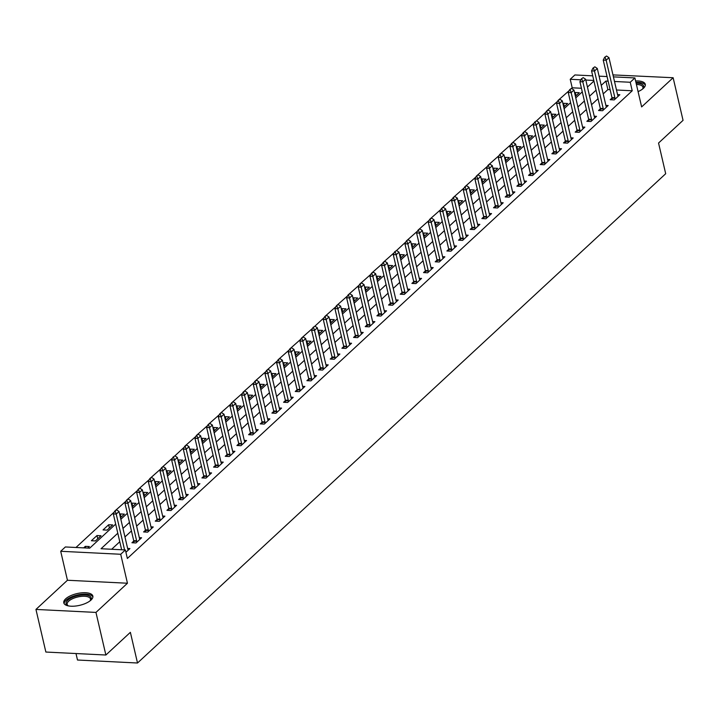 <?xml version="1.0" encoding="UTF-8"?>
<svg xmlns="http://www.w3.org/2000/svg" width="719" height="719" viewBox="0 0 719 719"><rect width="100%" height="100%" fill="white"/><g stroke="black" fill="none" stroke-linecap="round" stroke-linejoin="round"><path stroke-width="1.08" d="M638.077 91.619A14.919 6.022 -13.1 0 0 643.415 88.329A14.919 6.022 -13.1 0 0 645.294 84.321A14.919 6.022 -13.1 0 0 635.596 80.959M65.672 598.837A14.919 6.022 -13.1 0 0 63.784 602.846A14.919 6.022 -13.1 0 0 75.216 606.081A14.919 6.022 -13.1 0 0 90.971 600.095A14.919 6.022 -13.1 0 0 92.85 596.087A14.919 6.022 -13.1 0 0 81.418 592.851A14.919 6.022 -13.1 0 0 65.672 598.837M581.428 88.257L572.207 87.799L570.221 79.279L574.885 74.956L592.717 75.846M75.989 653.535L77.499 660.024L137.509 663.008L665.695 173.719L658.55 143.036L683.05 120.343L673.137 77.733L612.965 74.902M137.509 663.008L130.373 632.334L105.873 655.018L45.863 652.043L35.95 609.433L95.96 612.417L127.452 583.235L120.711 554.268L60.702 551.284L65.366 546.961L89.695 548.166L115.678 524.106M127.452 583.235L67.442 580.251L35.95 609.433M67.442 580.251L60.702 551.284M572.207 87.799L569.637 89.704L571.524 88.437L573.96 90.064L582.687 127.56A1.914 1.007 92.8 0 0 582.848 128.036L583.172 128.701M569.205 90.585L557.98 100.516L559.858 99.24L562.294 100.867L571.021 138.363A1.914 1.007 92.8 0 0 571.183 138.839L571.506 139.504M557.54 101.388L546.314 111.319L548.202 110.043L550.628 111.67L559.355 149.166A1.914 1.007 92.8 0 0 559.517 149.642L559.84 150.307M545.874 112.191L536.527 120.855M534.208 123.003L522.983 132.934L524.87 131.658L527.297 133.285L536.023 170.78A1.914 1.007 92.8 0 0 536.185 171.257L536.509 171.922M522.542 133.806L511.317 143.737L513.204 142.461L515.631 144.088L524.358 181.583A1.914 1.007 92.8 0 0 524.528 182.06L524.843 182.725M510.876 144.609L499.651 154.54L501.538 153.273L503.974 154.9L512.692 192.395A1.914 1.007 92.8 0 0 512.863 192.872L513.177 193.537M499.211 155.421L487.985 165.352L489.873 164.076L492.308 165.703L501.026 203.198A1.914 1.007 92.8 0 0 501.197 203.675L501.52 204.34M487.554 166.224L476.32 176.155L478.207 174.879L480.643 176.506L489.369 214.001A1.914 1.007 92.8 0 0 489.531 214.478L489.855 215.143M475.888 177.027L464.654 186.958L466.541 185.691L468.977 187.317L477.704 224.813A1.914 1.007 92.8 0 0 477.865 225.29L478.189 225.946M464.222 187.839L452.997 197.77L454.875 196.494L457.311 198.12L466.038 235.616A1.914 1.007 92.8 0 0 466.2 236.093L466.523 236.758M452.557 198.642L441.331 208.573L443.21 207.297L445.645 208.923L454.372 246.419A1.914 1.007 92.8 0 0 454.534 246.896L454.857 247.561M440.891 209.445L429.665 219.376L431.553 218.109L433.979 219.735L442.706 257.231A1.914 1.007 92.8 0 0 442.868 257.708L443.192 258.364M429.225 220.257L418 230.188L419.887 228.912L422.314 230.538L431.041 268.034A1.914 1.007 92.8 0 0 431.202 268.511L431.526 269.176M417.559 231.06L406.334 240.991L408.221 239.715L410.648 241.341L419.375 278.837A1.914 1.007 92.8 0 0 419.537 279.314L419.86 279.979M405.893 241.863L396.546 250.527M394.228 252.675L383.002 262.606L384.89 261.33L387.325 262.956L396.043 300.452A1.914 1.007 92.8 0 0 396.214 300.928L396.537 301.594M382.562 263.478L371.337 273.409L373.224 272.133L375.66 273.759L384.386 311.255A1.914 1.007 92.8 0 0 384.548 311.731L384.872 312.397M370.905 274.281L359.671 284.212L361.558 282.944L363.994 284.571L372.721 322.067A1.914 1.007 92.8 0 0 372.882 322.543L373.206 323.199M359.239 285.092L348.005 295.024L349.892 293.747L352.328 295.374L361.055 332.87A1.914 1.007 92.8 0 0 361.217 333.346L361.54 334.011M347.574 295.895L336.348 305.827L338.227 304.55L340.662 306.177L349.389 343.673A1.914 1.007 92.8 0 0 349.551 344.149L349.874 344.814M335.908 306.698L324.682 316.63L326.57 315.362L328.996 316.989L337.723 354.485A1.914 1.007 92.8 0 0 337.885 354.961L338.209 355.617M324.242 317.51L314.895 326.165M312.576 328.313L301.351 338.245L303.238 336.968L305.665 338.595L314.392 376.091A1.914 1.007 92.8 0 0 314.554 376.567L314.877 377.232M300.91 339.116L289.685 349.048L291.572 347.78L293.999 349.407L302.726 386.903A1.914 1.007 92.8 0 0 302.897 387.379L303.211 388.035M289.245 349.919L278.019 359.851L279.907 358.583L282.342 360.21L291.06 397.706A1.914 1.007 92.8 0 0 291.231 398.182L291.546 398.847M277.579 360.731L266.354 370.662L268.241 369.386L270.677 371.013L279.394 408.509A1.914 1.007 92.8 0 0 279.565 408.985L279.889 409.65M265.922 371.534L254.688 381.465L256.575 380.198L259.011 381.825L267.738 419.321A1.914 1.007 92.8 0 0 267.899 419.797L268.223 420.453M254.256 382.337L243.022 392.268L244.909 391.001L247.345 392.628L256.072 430.124A1.914 1.007 92.8 0 0 256.234 430.6L256.557 431.265M242.591 393.149L231.356 403.08L233.244 401.804L235.679 403.431L244.406 440.927A1.914 1.007 92.8 0 0 244.568 441.403L244.891 442.068M230.925 403.952L219.699 413.883L221.578 412.616L224.013 414.243L232.74 451.739A1.914 1.007 92.8 0 0 232.902 452.206L233.226 452.871M219.259 414.755L208.034 424.686L209.921 423.419L212.348 425.046L221.075 462.542A1.914 1.007 92.8 0 0 221.236 463.018L221.56 463.683M207.593 425.567L196.368 435.498L198.255 434.222L200.682 435.849L209.409 473.345A1.914 1.007 92.8 0 0 209.571 473.821L209.894 474.486M195.928 436.37L184.702 446.301L186.589 445.025L189.016 446.661L197.743 484.157A1.914 1.007 92.8 0 0 197.905 484.624L198.228 485.289M184.262 447.173L174.915 455.837M172.596 457.985L161.371 467.916L163.258 466.64L165.694 468.267L174.411 505.763A1.914 1.007 92.8 0 0 174.582 506.239L174.897 506.904M160.93 468.788L149.705 478.719L151.592 477.443L154.028 479.079L162.755 516.575A1.914 1.007 92.8 0 0 162.916 517.042L163.24 517.707M149.273 479.591L138.039 489.522L139.926 488.255L142.362 489.882L151.089 527.378A1.914 1.007 92.8 0 0 151.251 527.854L151.574 528.519M137.608 490.403L126.373 500.334L128.261 499.058L130.696 500.685L139.423 538.18A1.914 1.007 92.8 0 0 139.585 538.657L139.908 539.322M125.942 501.206L114.716 511.137L116.595 509.861L119.03 511.497L127.757 548.983A1.914 1.007 92.8 0 0 127.919 549.46L128.243 550.125M114.276 512.009L75.98 547.483M105.873 655.018L95.96 612.417M87.736 548.067L89.372 546.557L85.318 546.35L83.683 547.869M95.438 540.94L101.037 535.754L96.984 535.547L91.385 540.733L95.438 540.94M107.104 530.128L112.703 524.942L108.65 524.744L103.051 529.93L107.104 530.128M120.486 517.734L124.369 514.139L120.316 513.932L119.722 514.48M132.152 506.931L136.035 503.336L131.981 503.129L131.388 503.677M143.809 496.128L147.701 492.524L143.647 492.326L143.054 492.875M155.475 485.316L159.366 481.721L155.313 481.523L154.72 482.063M167.141 474.513L171.032 470.918L166.979 470.711L166.386 471.26M178.806 463.71L182.698 460.106L178.636 459.908L178.051 460.457M190.472 452.898L194.355 449.303L190.301 449.105L189.717 449.645M202.138 442.095L206.02 438.5L201.967 438.293L201.383 438.842M213.804 431.292L217.686 427.688L213.633 427.49L213.049 428.039M225.469 420.489L229.352 416.885L225.299 416.687L224.705 417.227M237.135 409.677L241.018 406.082L236.964 405.876L236.371 406.424M248.801 398.874L252.684 395.27L248.63 395.073L248.037 395.621M260.458 388.071L264.349 384.467L260.296 384.27L259.703 384.809M272.124 377.259L276.015 373.664L271.962 373.458L271.369 374.006M283.789 366.456L287.681 362.852L283.619 362.655L283.034 363.203M295.455 355.653L299.347 352.049L295.284 351.852L294.7 352.391M307.121 344.841L311.003 341.246L306.95 341.04L306.366 341.588M318.787 334.038L322.669 330.434L318.616 330.237L318.032 330.785M330.452 323.235L334.335 319.631L330.282 319.434L329.697 319.973M342.118 312.423L346.001 308.828L341.947 308.622L341.354 309.17M353.784 301.621L357.667 298.017L353.613 297.819L353.02 298.367M365.45 290.818L369.332 287.214L365.279 287.016L364.686 287.555M377.107 280.006L380.998 276.411L376.945 276.204L376.352 276.752M388.772 269.203L392.664 265.599L388.611 265.401L388.017 265.949M400.438 258.4L404.33 254.796L400.267 254.598L399.683 255.137M412.104 247.588L415.986 243.993L411.933 243.786L411.349 244.334M423.77 236.785L427.652 233.181L423.599 232.983L423.015 233.531M435.435 225.982L439.318 222.378L435.265 222.18L434.68 222.719M447.101 215.17L450.984 211.575L446.93 211.368L446.337 211.916M458.767 204.367L462.65 200.763L458.596 200.565L458.003 201.113M470.433 193.564L474.315 189.96L470.262 189.762L469.669 190.301M482.089 182.752L485.981 179.157L481.928 178.95L481.335 179.498M493.755 171.949L497.647 168.345L493.594 168.147L493 168.695M505.421 161.146L509.313 157.542L505.259 157.344L504.666 157.883M517.087 150.334L520.978 146.739L516.916 146.532L516.332 147.08M528.753 139.531L532.635 135.927L528.582 135.729L527.998 136.277M540.418 128.728L544.301 125.124L540.248 124.926L539.663 125.466M552.084 117.916L555.967 114.321L551.913 114.114L551.329 114.663M563.75 107.113L567.633 103.509L563.579 103.311L562.986 103.86M575.416 96.31L579.298 92.706L575.245 92.508L574.652 93.048M117.799 533.219L101.046 548.732L125.376 549.945L127.362 558.465L632.217 90.783L616.48 90.001M610.125 89.686L607.888 89.578L603.214 93.901M598.037 98.701L591.548 104.713M586.371 109.504L579.882 115.516M574.706 120.307L568.217 126.319M563.04 131.119L556.551 137.131M551.383 141.922L544.885 147.934M539.717 152.725L533.219 158.737M528.052 163.537L521.563 169.549M516.386 174.34L509.897 180.352M504.72 185.143L498.231 191.155M493.054 195.954L486.565 201.967M481.388 206.757L474.899 212.77M469.723 217.56L463.234 223.573M458.057 228.372L451.568 234.385M446.4 239.175L439.902 245.188M434.734 249.978L428.236 255.991M423.069 260.79L416.571 266.803M411.403 271.593L404.914 277.606M399.737 282.396L393.248 288.409M388.071 293.199L381.582 299.221M376.405 304.011L369.917 310.024M364.74 314.814L358.251 320.827M353.074 325.617L346.585 331.639M341.408 336.429L334.919 342.442M329.751 347.232L323.253 353.245M318.086 358.035L311.588 364.057M306.42 368.847L299.931 374.86M294.754 379.65L288.265 385.663M283.088 390.453L276.599 396.475M271.423 401.265L264.934 407.278M259.757 412.068L253.268 418.081M248.091 422.871L241.602 428.892M236.425 433.683L229.936 439.695M224.768 444.486L218.27 450.498M213.103 455.289L206.605 461.301M201.437 466.101L194.939 472.113M189.771 476.904L183.282 482.916M178.105 487.707L171.616 493.719M166.44 498.519L159.951 504.531M154.774 509.322L148.285 515.334M143.108 520.125L136.619 526.137M131.442 530.937L124.953 536.949M119.776 541.74L111.661 549.262M125.924 552.282L129.923 548.57L127.631 548.462M133.77 541.048L131.937 542.755L135.99 542.953L141.589 537.767L139.297 537.65M145.436 530.245L143.593 531.943L147.656 532.15L153.255 526.964L150.963 526.847M157.102 519.442L155.259 521.14L159.312 521.338L164.912 516.152L162.629 516.044M168.767 508.63L166.925 510.337L170.978 510.535L176.577 505.349L174.295 505.232M180.424 497.827L178.591 499.525L182.644 499.732L188.243 494.546L185.96 494.429M192.09 487.024L190.256 488.722L194.31 488.92L199.909 483.734L197.617 483.626M203.756 476.212L201.922 477.919L205.976 478.117L211.575 472.931L209.283 472.814M215.421 465.409L213.588 467.107L217.641 467.314L223.241 462.128L220.949 462.011M227.087 454.606L225.254 456.304L229.307 456.502L234.906 451.316L232.614 451.208M238.753 443.794L236.919 445.501L240.973 445.699L246.572 440.513L244.28 440.396M250.419 432.991L248.585 434.689L252.639 434.896L258.238 429.71L255.946 429.594M262.084 422.188L260.242 423.886L264.304 424.084L269.904 418.898L267.612 418.791M273.75 411.376L271.908 413.083L275.961 413.281L281.56 408.095L279.278 407.979M285.407 400.573L283.574 402.272L287.627 402.478L293.226 397.292L290.943 397.176M297.073 389.77L295.239 391.469L299.293 391.666L304.892 386.48L302.609 386.373M308.739 378.958L306.905 380.666L310.959 380.863L316.558 375.678L314.266 375.561M320.404 368.155L318.571 369.854L322.624 370.06L328.224 364.875L325.932 364.758M332.07 357.352L330.237 359.051L334.29 359.248L339.889 354.063L337.597 353.955M343.736 346.54L341.902 348.248L345.956 348.445L351.555 343.26L349.263 343.143M355.402 335.737L353.568 337.436L357.622 337.642L363.221 332.457L360.929 332.34M367.067 324.934L365.225 326.633L369.287 326.83L374.887 321.645L372.595 321.537M378.733 314.122L376.891 315.83L380.953 316.027L386.552 310.842L384.261 310.725M390.399 303.319L388.557 305.018L392.61 305.224L398.209 300.039L395.926 299.922M402.056 292.516L400.222 294.215L404.276 294.413L409.875 289.227L407.592 289.119M413.722 281.704L411.888 283.412L415.942 283.61L421.541 278.424L419.249 278.307M425.387 270.901L423.554 272.6L427.607 272.807L433.206 267.621L430.915 267.504M437.053 260.098L435.22 261.797L439.273 261.995L444.872 256.809L442.58 256.701M448.719 249.286L446.885 250.994L450.939 251.192L456.538 246.006L454.246 245.889M460.385 238.483L458.551 240.182L462.605 240.389L468.204 235.203L465.912 235.086M472.05 227.68L470.217 229.379L474.27 229.577L479.87 224.391L477.578 224.283M483.716 216.877L481.874 218.576L485.936 218.774L491.535 213.588L489.244 213.471M495.382 206.065L493.54 207.764L497.593 207.971L503.192 202.785L500.909 202.668M507.039 195.262L505.205 196.961L509.259 197.159L514.858 191.973L512.575 191.865M518.705 184.459L516.871 186.158L520.924 186.356L526.524 181.17L524.241 181.053M530.37 173.647L528.537 175.346L532.59 175.553L538.189 170.367L535.898 170.25M542.036 162.845L540.203 164.543L544.256 164.75L549.855 159.555L547.563 159.447M553.702 152.042L551.868 153.74L555.922 153.938L561.521 148.752L559.229 148.635M565.368 141.23L563.534 142.928L567.588 143.135L573.187 137.949L570.895 137.832M577.033 130.427L575.2 132.125L579.253 132.332L584.853 127.137L582.561 127.029M588.699 119.624L586.866 121.322L590.919 121.52L596.518 116.334L594.227 116.217M600.365 108.812L598.523 110.51L602.585 110.717L608.184 105.531L605.892 105.414M612.031 98.009L610.188 99.707L614.242 99.914L619.841 94.719L617.558 94.611M613.424 76.87L634.895 77.94L641.636 106.915L673.137 77.733M634.895 77.94L630.23 82.263L614.502 81.481M632.217 90.783L630.23 82.263M125.376 549.945L120.711 554.268M599.08 76.16L607.07 76.556M593.795 80.447L585.805 80.052M580.853 79.809L570.221 79.279M120.846 519.307L127.344 513.294M132.512 508.504L139.01 502.491M144.177 497.701L150.666 491.688M155.843 486.889L162.332 480.876M167.509 476.086L173.998 470.073M179.175 465.283L185.664 459.27M190.841 454.471L197.33 448.458M202.506 443.668L208.995 437.655M214.172 432.865L220.661 426.852M225.829 422.053L232.327 416.04M237.495 411.25L243.993 405.237M249.16 400.447L255.658 394.434M260.826 389.635L267.315 383.622M272.492 378.832L278.981 372.819M284.158 368.029L290.647 362.017M295.824 357.217L302.313 351.205M307.489 346.414L313.978 340.402M319.155 335.611L325.644 329.599M330.821 324.799L337.31 318.787M342.478 313.996L348.976 307.984M354.143 303.193L360.641 297.181M365.809 292.381L372.298 286.369M377.475 281.578L383.964 275.566M389.141 270.775L395.63 264.763M400.807 259.963L407.296 253.951M412.472 249.16L418.961 243.148M424.138 238.357L430.627 232.345M435.804 227.546L442.293 221.533M447.461 216.743L453.959 210.73M459.126 205.94L465.624 199.927M470.792 195.128L477.29 189.115M482.458 184.325L488.947 178.312M494.124 173.522L500.613 167.509M505.79 162.719L512.279 156.697M517.455 151.907L523.944 145.894M529.121 141.104L535.61 135.091M540.787 130.301L547.276 124.279M552.453 119.489L558.942 113.476M564.109 108.686L570.607 102.673M575.775 97.883L582.273 91.861M587.441 87.071L593.93 81.058M608.139 81.166L605.901 81.049L601.228 85.381M596.06 90.172L589.562 96.193M584.394 100.984L577.896 106.996M572.728 111.787L566.23 117.799M561.063 122.59L554.574 128.611M549.397 133.401L542.908 139.414M537.731 144.204L531.242 150.217M526.065 155.007L519.576 161.02M514.4 165.819L507.911 171.832M502.734 176.622L496.245 182.635M491.068 187.425L484.579 193.438M479.411 198.237L472.913 204.25M467.745 209.04L461.247 215.053M456.08 219.843L449.591 225.856M444.414 230.655L437.925 236.668M432.748 241.458L426.259 247.471M421.082 252.261L414.593 258.274M409.417 263.073L402.928 269.086M397.751 273.876L391.262 279.889M386.085 284.679L379.596 290.692M374.428 295.491L367.93 301.504M362.762 306.294L356.264 312.307M351.097 317.097L344.599 323.11M339.431 327.909L332.942 333.922M327.765 338.712L321.276 344.725M316.099 349.515L309.61 355.528M304.434 360.327L297.945 366.339M292.768 371.13L286.279 377.142M281.102 381.933L274.613 387.945M269.436 392.745L262.947 398.757M257.779 403.548L251.282 409.56M246.114 414.351L239.616 420.363M234.448 425.163L227.95 431.175M222.782 435.966L216.293 441.978M211.116 446.769L204.627 452.781M199.451 457.581L192.962 463.593M187.785 468.384L181.296 474.396M176.119 479.187L169.63 485.199M164.453 489.999L157.964 496.011M152.787 500.801L146.299 506.814M141.131 511.604L134.633 517.617M129.465 522.416L122.967 528.429M607.888 89.578L605.901 81.049M85.696 547.968L85.318 546.35M576 95.762L575.245 92.508M564.334 106.565L563.579 103.311M552.668 117.377L551.913 114.114M541.003 128.18L540.248 124.926M529.346 138.983L528.582 135.729M517.68 149.795L516.916 146.532M506.014 160.598L505.259 157.344M494.348 171.401L493.594 168.147M482.683 182.213L481.928 178.95M471.017 193.016L470.262 189.762M459.351 203.819L458.596 200.565M447.685 214.63L446.93 211.368M436.02 225.433L435.265 222.18M424.363 236.236L423.599 232.983M412.697 247.048L411.933 243.786M401.031 257.851L400.267 254.598M389.365 268.654L388.611 265.401M377.7 279.466L376.945 276.204M366.034 290.269L365.279 287.016M354.368 301.072L353.613 297.819M342.702 311.884L341.947 308.622M331.037 322.687L330.282 319.434M319.371 333.49L318.616 330.237M307.714 344.302L306.95 341.04M296.048 355.105L295.284 351.852M284.382 365.908L283.619 362.655M272.717 376.711L271.962 373.458M261.051 387.523L260.296 384.27M249.385 398.326L248.63 395.073M237.719 409.129L236.964 405.876M226.054 419.941L225.299 416.687M214.388 430.744L213.633 427.49M202.731 441.547L201.967 438.293M191.065 452.359L190.301 449.105M179.399 463.162L178.636 459.908M167.734 473.965L166.979 470.711M156.068 484.777L155.313 481.523M144.402 495.58L143.647 492.326M132.736 506.383L131.981 503.129M121.071 517.195L120.316 513.932M109.405 527.998L108.65 524.744M97.739 538.801L96.984 535.547M124.567 549.9L116.226 514.085L113.314 513.941L114.716 511.137M121.646 549.756L113.314 513.941M119.03 511.497L116.226 514.085L115.202 511.164M136.745 542.252L136.7 541.335A1.914 1.007 92.8 0 0 136.619 540.778L127.892 503.282L124.98 503.138L126.373 500.334M133.86 542.845L133.779 541.191A1.914 1.007 92.8 0 0 133.698 540.634L124.98 503.138M130.696 500.685L127.892 503.282L126.868 500.352M148.411 531.449L148.366 530.523A1.914 1.007 92.8 0 0 148.285 529.966L139.558 492.47L136.637 492.326L138.039 489.522M145.526 532.042L145.445 530.379A1.914 1.007 92.8 0 0 145.364 529.822L136.637 492.326M142.362 489.882L139.558 492.47L138.524 489.549M160.076 520.637L160.031 519.72A1.914 1.007 92.8 0 0 159.951 519.163L151.224 481.667L148.303 481.523L149.705 478.719M157.191 521.239L157.11 519.576A1.914 1.007 92.8 0 0 157.03 519.019L148.303 481.523M154.028 479.079L151.224 481.667L150.19 478.746M171.742 509.834L171.688 508.917A1.914 1.007 92.8 0 0 171.616 508.36L162.889 470.864L159.969 470.72L161.371 467.916M168.857 510.427L168.776 508.773A1.914 1.007 92.8 0 0 168.695 508.216L159.969 470.72M165.694 468.267L162.889 470.864L161.856 467.934M68.251 605.874A12.915 5.213 166.9 0 1 67.874 605.695A12.915 5.213 166.9 0 1 67.712 605.614A12.915 5.213 166.9 0 1 72.304 597.444A12.915 5.213 166.9 0 1 89.569 596.051A12.915 5.213 166.9 0 1 90.441 600.446A12.915 5.213 166.9 0 1 90.181 600.769M90.109 600.823A11.953 4.826 -13.1 0 0 90.477 598.972A11.953 4.826 -13.1 0 0 88.958 597.255A11.953 4.826 -13.1 0 0 75.27 597.669A11.953 4.826 -13.1 0 0 67.191 604.391A11.953 4.826 -13.1 0 0 68.341 605.892M92.895 596.968A14.82 5.986 -13.1 0 0 91.187 595.341A14.82 5.986 -13.1 0 0 74.839 595.656A14.82 5.986 -13.1 0 0 64.135 603.654M636.126 83.206A12.915 5.213 166.9 0 1 642.885 88.68A12.915 5.213 166.9 0 1 642.624 89.003M642.552 89.057A11.953 4.826 -13.1 0 0 642.921 87.206A11.953 4.826 -13.1 0 0 636.423 84.491M645.338 85.193A14.82 5.986 -13.1 0 0 635.929 82.361M174.924 455.837L173.036 457.104L174.924 455.837L177.35 457.464L186.077 494.96A1.914 1.007 92.8 0 0 186.248 495.436L186.563 496.101M183.399 499.031L183.354 498.105A1.914 1.007 92.8 0 0 183.282 497.548L174.555 460.052L171.634 459.908L173.036 457.104M180.523 499.624L180.433 497.961A1.914 1.007 92.8 0 0 180.361 497.404L171.634 459.908M177.35 457.464L174.555 460.052L173.522 457.131M195.065 488.219L195.02 487.302A1.914 1.007 92.8 0 0 194.948 486.745L186.221 449.249L183.3 449.105L184.702 446.301M192.189 488.821L192.099 487.158A1.914 1.007 92.8 0 0 192.027 486.601L183.3 449.105M189.016 446.661L186.221 449.249L185.187 446.328M206.73 477.416L206.686 476.499A1.914 1.007 92.8 0 0 206.614 475.942L197.887 438.446L194.966 438.302L196.368 435.498M203.854 478.009L203.765 476.355A1.914 1.007 92.8 0 0 203.693 475.798L194.966 438.302M200.682 435.849L197.887 438.446L196.853 435.516M218.396 466.613L218.351 465.687A1.914 1.007 92.8 0 0 218.27 465.13L209.553 427.643L206.632 427.49L208.034 424.686M215.511 467.206L215.43 465.544A1.914 1.007 92.8 0 0 215.358 464.986L206.632 427.49M212.348 425.046L209.553 427.643L208.519 424.713M230.062 455.801L230.017 454.884A1.914 1.007 92.8 0 0 229.936 454.327L221.218 416.831L218.297 416.687L219.699 413.883M227.177 456.403L227.096 454.741A1.914 1.007 92.8 0 0 227.024 454.183L218.297 416.687M224.013 414.243L221.218 416.831L220.185 413.91M241.728 444.998L241.683 444.081A1.914 1.007 92.8 0 0 241.602 443.524L232.875 406.028L229.963 405.884L231.356 403.08M238.843 445.591L238.762 443.938A1.914 1.007 92.8 0 0 238.681 443.38L229.963 405.884M235.679 403.431L232.875 406.028L231.851 403.098M253.394 434.195L253.349 433.269A1.914 1.007 92.8 0 0 253.268 432.712L244.541 395.225L241.629 395.073L243.022 392.268M250.509 434.788L250.428 433.126A1.914 1.007 92.8 0 0 250.347 432.568L241.629 395.073M247.345 392.628L244.541 395.225L243.516 392.295M265.059 423.383L265.014 422.466A1.914 1.007 92.8 0 0 264.934 421.909L256.207 384.413L253.286 384.27L254.688 381.465M262.174 423.985L262.093 422.323A1.914 1.007 92.8 0 0 262.013 421.765L253.286 384.27M259.011 381.825L256.207 384.413L255.173 381.492M276.725 412.58L276.671 411.663A1.914 1.007 92.8 0 0 276.599 411.106L267.872 373.61L264.952 373.467L266.354 370.662M273.84 413.173L273.759 411.52A1.914 1.007 92.8 0 0 273.678 410.962L264.952 373.467M270.677 371.013L267.872 373.61L266.839 370.68M288.391 401.777L288.337 400.851A1.914 1.007 92.8 0 0 288.265 400.294L279.538 362.807L276.617 362.655L278.019 359.851M285.506 402.37L285.425 400.708A1.914 1.007 92.8 0 0 285.344 400.15L276.617 362.655M282.342 360.21L279.538 362.807L278.505 359.877M300.048 390.965L300.003 390.049A1.914 1.007 92.8 0 0 299.931 389.491L291.204 351.995L288.283 351.852L289.685 349.048M297.172 391.567L297.082 389.905A1.914 1.007 92.8 0 0 297.01 389.347L288.283 351.852M293.999 349.407L291.204 351.995L290.17 349.075M311.713 380.162L311.669 379.246A1.914 1.007 92.8 0 0 311.597 378.688L302.87 341.192L299.949 341.049L301.351 338.245M308.837 380.755L308.748 379.102A1.914 1.007 92.8 0 0 308.676 378.545L299.949 341.049M305.665 338.595L302.87 341.192L301.836 338.272M314.904 326.165L313.017 327.433L314.904 326.165L317.331 327.792L326.058 365.288A1.914 1.007 92.8 0 0 326.219 365.764L326.543 366.429M323.379 369.359L323.334 368.434A1.914 1.007 92.8 0 0 323.262 367.876L314.536 330.389L311.615 330.237L313.017 327.433M320.503 369.952L320.413 368.29A1.914 1.007 92.8 0 0 320.341 367.733L311.615 330.237M317.331 327.792L314.536 330.389L313.502 327.46M335.045 358.547L335 357.631A1.914 1.007 92.8 0 0 334.919 357.073L326.201 319.578L323.28 319.434L324.682 316.63M332.16 359.149L332.079 357.487A1.914 1.007 92.8 0 0 332.007 356.93L323.28 319.434M328.996 316.989L326.201 319.578L325.168 316.657M346.711 347.744L346.666 346.828A1.914 1.007 92.8 0 0 346.585 346.27L337.867 308.775L334.946 308.631L336.348 305.827M343.826 348.338L343.745 346.684A1.914 1.007 92.8 0 0 343.673 346.127L334.946 308.631M340.662 306.177L337.867 308.775L336.834 305.854M358.377 336.941L358.332 336.016A1.914 1.007 92.8 0 0 358.251 335.467L349.524 297.972L346.612 297.819L348.005 295.024M355.492 337.535L355.411 335.872A1.914 1.007 92.8 0 0 355.33 335.315L346.612 297.819M352.328 295.374L349.524 297.972L348.499 295.042M370.042 326.129L369.997 325.213A1.914 1.007 92.8 0 0 369.917 324.655L361.19 287.16L358.269 287.016L359.671 284.212M367.157 326.732L367.076 325.069A1.914 1.007 92.8 0 0 366.996 324.512L358.269 287.016M363.994 284.571L361.19 287.16L360.156 284.239M381.708 315.326L381.663 314.41A1.914 1.007 92.8 0 0 381.582 313.852L372.855 276.357L369.934 276.213L371.337 273.409M378.823 315.92L378.742 314.266A1.914 1.007 92.8 0 0 378.661 313.709L369.934 276.213M375.66 273.759L372.855 276.357L371.822 273.436M393.374 304.523L393.32 303.607A1.914 1.007 92.8 0 0 393.248 303.05L384.521 265.554L381.6 265.401L383.002 262.606M390.489 305.117L390.408 303.454A1.914 1.007 92.8 0 0 390.327 302.897L381.6 265.401M387.325 262.956L384.521 265.554L383.488 262.624M396.555 250.527L394.668 251.794L396.555 250.527L398.982 252.153L407.709 289.649A1.914 1.007 92.8 0 0 407.88 290.125L408.194 290.782M405.031 293.712L404.986 292.795A1.914 1.007 92.8 0 0 404.914 292.238L396.187 254.742L393.266 254.598L394.668 251.794M402.155 294.314L402.074 292.651A1.914 1.007 92.8 0 0 401.993 292.094L393.266 254.598M398.982 252.153L396.187 254.742L395.153 251.821M416.696 282.909L416.652 281.992A1.914 1.007 92.8 0 0 416.58 281.435L407.853 243.939L404.932 243.795L406.334 240.991M413.82 283.502L413.731 281.848A1.914 1.007 92.8 0 0 413.659 281.291L404.932 243.795M410.648 241.341L407.853 243.939L406.819 241.018M428.362 272.106L428.317 271.189A1.914 1.007 92.8 0 0 428.245 270.632L419.519 233.136L416.598 232.983L418 230.188M425.486 272.699L425.396 271.036A1.914 1.007 92.8 0 0 425.324 270.479L416.598 232.983M422.314 230.538L419.519 233.136L418.485 230.206M440.028 261.294L439.983 260.377A1.914 1.007 92.8 0 0 439.911 259.82L431.184 222.324L428.263 222.18L429.665 219.376M437.152 261.896L437.062 260.233A1.914 1.007 92.8 0 0 436.99 259.676L428.263 222.18M433.979 219.735L431.184 222.324L430.151 219.403M451.694 250.491L451.649 249.574A1.914 1.007 92.8 0 0 451.568 249.017L442.85 211.521L439.929 211.377L441.331 208.573M448.809 251.084L448.728 249.43A1.914 1.007 92.8 0 0 448.656 248.873L439.929 211.377M445.645 208.923L442.85 211.521L441.817 208.6M463.36 239.688L463.315 238.771A1.914 1.007 92.8 0 0 463.234 238.214L454.507 200.718L451.595 200.565L452.997 197.77M460.475 240.281L460.394 238.618A1.914 1.007 92.8 0 0 460.313 238.061L451.595 200.565M457.311 198.12L454.507 200.718L453.482 197.788M475.025 228.885L474.98 227.959A1.914 1.007 92.8 0 0 474.899 227.402L466.173 189.906L463.261 189.762L464.654 186.958M472.14 229.478L472.059 227.815A1.914 1.007 92.8 0 0 471.979 227.258L463.261 189.762M468.977 187.317L466.173 189.906L465.148 186.985M486.691 218.073L486.646 217.156A1.914 1.007 92.8 0 0 486.565 216.599L477.838 179.103L474.917 178.959L476.32 176.155M483.806 218.666L483.725 217.012A1.914 1.007 92.8 0 0 483.644 216.455L474.917 178.959M480.643 176.506L477.838 179.103L476.805 176.182M498.357 207.27L498.303 206.353A1.914 1.007 92.8 0 0 498.231 205.796L489.504 168.3L486.583 168.156L487.985 165.352M495.472 207.863L495.391 206.2A1.914 1.007 92.8 0 0 495.31 205.643L486.583 168.156M492.308 165.703L489.504 168.3L488.471 165.37M510.023 196.467L509.969 195.541A1.914 1.007 92.8 0 0 509.897 194.984L501.17 157.488L498.249 157.344L499.651 154.54M507.138 197.06L507.057 195.397A1.914 1.007 92.8 0 0 506.976 194.84L498.249 157.344M503.974 154.9L501.17 157.488L500.136 154.567M521.679 185.655L521.635 184.738A1.914 1.007 92.8 0 0 521.563 184.181L512.836 146.685L509.915 146.541L511.317 143.737M518.803 186.248L518.714 184.594A1.914 1.007 92.8 0 0 518.642 184.037L509.915 146.541M515.631 144.088L512.836 146.685L511.802 143.764M533.345 174.852L533.3 173.935A1.914 1.007 92.8 0 0 533.228 173.378L524.502 135.882L521.581 135.738L522.983 132.934M530.469 175.445L530.379 173.782A1.914 1.007 92.8 0 0 530.307 173.225L521.581 135.738M527.297 133.285L524.502 135.882L523.468 132.952M536.536 120.855L534.648 122.122L536.536 120.855L538.962 122.482L547.689 159.978A1.914 1.007 92.8 0 0 547.851 160.454L548.175 161.119M545.011 164.049L544.966 163.123A1.914 1.007 92.8 0 0 544.894 162.566L536.167 125.07L533.246 124.926L534.648 122.122M542.135 164.642L542.045 162.979A1.914 1.007 92.8 0 0 541.973 162.422L533.246 124.926M538.962 122.482L536.167 125.07L535.134 122.149M556.677 153.237L556.632 152.32A1.914 1.007 92.8 0 0 556.551 151.763L547.833 114.267L544.912 114.123L546.314 111.319M553.792 153.83L553.711 152.176A1.914 1.007 92.8 0 0 553.639 151.619L544.912 114.123M550.628 111.67L547.833 114.267L546.799 111.346M568.343 142.434L568.298 141.517A1.914 1.007 92.8 0 0 568.217 140.96L559.499 103.464L556.578 103.32L557.98 100.516M565.458 143.027L565.377 141.364A1.914 1.007 92.8 0 0 565.305 140.807L556.578 103.32M562.294 100.867L559.499 103.464L558.465 100.534M580.008 131.631L579.963 130.705A1.914 1.007 92.8 0 0 579.882 130.148L571.156 92.652L568.244 92.508L569.637 89.704M577.123 132.224L577.042 130.561A1.914 1.007 92.8 0 0 576.962 130.004L568.244 92.508M573.96 90.064L571.156 92.652L570.131 89.731M583.19 77.625L581.303 78.901L583.19 77.625L585.626 79.252L594.352 116.748A1.914 1.007 92.8 0 0 594.514 117.224L594.838 117.889M591.674 120.819L591.629 119.902A1.914 1.007 92.8 0 0 591.548 119.345L582.821 81.849L579.909 81.705L581.303 78.901M588.789 121.412L588.708 119.758A1.914 1.007 92.8 0 0 588.627 119.201L579.909 81.705M585.626 79.252L582.821 81.849L581.788 78.928M594.856 66.822L592.968 68.098L594.856 66.822L597.291 68.449L606.018 105.945A1.914 1.007 92.8 0 0 606.18 106.421L606.503 107.086M603.34 110.016L603.295 109.099A1.914 1.007 92.8 0 0 603.214 108.542L594.487 71.046L591.566 70.902L592.968 68.098M600.455 110.609L600.374 108.946A1.914 1.007 92.8 0 0 600.293 108.389L591.566 70.902M597.291 68.449L594.487 71.046L593.454 68.116M606.521 56.019L604.634 57.286L606.521 56.019L608.957 57.646L617.675 95.142A1.914 1.007 92.8 0 0 617.846 95.618L618.169 96.283M615.006 99.213L614.952 98.287A1.914 1.007 92.8 0 0 614.88 97.73L606.153 60.234L603.232 60.09L604.634 57.286M612.121 99.806L612.04 98.144A1.914 1.007 92.8 0 0 611.959 97.586L603.232 60.09M608.957 57.646L606.153 60.234L605.119 57.313M136.619 540.778L133.698 540.634M136.7 541.335L133.779 541.191M148.285 529.966L145.364 529.822M148.366 530.523L145.445 530.379M159.951 519.163L157.03 519.019M160.031 519.72L157.11 519.576M171.616 508.36L168.695 508.216M171.688 508.917L168.776 508.773M183.282 497.548L180.361 497.404M183.354 498.105L180.433 497.961M194.948 486.745L192.027 486.601M195.02 487.302L192.099 487.158M206.614 475.942L203.693 475.798M206.686 476.499L203.765 476.355M218.27 465.13L215.358 464.986M218.351 465.687L215.43 465.544M229.936 454.327L227.024 454.183M230.017 454.884L227.096 454.741M241.602 443.524L238.681 443.38M241.683 444.081L238.762 443.938M253.268 432.712L250.347 432.568M253.349 433.269L250.428 433.126M264.934 421.909L262.013 421.765M265.014 422.466L262.093 422.323M276.599 411.106L273.678 410.962M276.671 411.663L273.759 411.52M288.265 400.294L285.344 400.15M288.337 400.851L285.425 400.708M299.931 389.491L297.01 389.347M300.003 390.049L297.082 389.905M311.597 378.688L308.676 378.545M311.669 379.246L308.748 379.102M323.262 367.876L320.341 367.733M323.334 368.434L320.413 368.29M334.919 357.073L332.007 356.93M335 357.631L332.079 357.487M346.585 346.27L343.673 346.127M346.666 346.828L343.745 346.684M358.251 335.467L355.33 335.315M358.332 336.016L355.411 335.872M369.917 324.655L366.996 324.512M369.997 325.213L367.076 325.069M381.582 313.852L378.661 313.709M381.663 314.41L378.742 314.266M393.248 303.05L390.327 302.897M393.32 303.607L390.408 303.454M404.914 292.238L401.993 292.094M404.986 292.795L402.074 292.651M416.58 281.435L413.659 281.291M416.652 281.992L413.731 281.848M428.245 270.632L425.324 270.479M428.317 271.189L425.396 271.036M439.911 259.82L436.99 259.676M439.983 260.377L437.062 260.233M451.568 249.017L448.656 248.873M451.649 249.574L448.728 249.43M463.234 238.214L460.313 238.061M463.315 238.771L460.394 238.618M474.899 227.402L471.979 227.258M474.98 227.959L472.059 227.815M486.565 216.599L483.644 216.455M486.646 217.156L483.725 217.012M498.231 205.796L495.31 205.643M498.303 206.353L495.391 206.2M509.897 194.984L506.976 194.84M509.969 195.541L507.057 195.397M521.563 184.181L518.642 184.037M521.635 184.738L518.714 184.594M533.228 173.378L530.307 173.225M533.3 173.935L530.379 173.782M544.894 162.566L541.973 162.422M544.966 163.123L542.045 162.979M556.551 151.763L553.639 151.619M556.632 152.32L553.711 152.176M568.217 140.96L565.305 140.807M568.298 141.517L565.377 141.364M579.882 130.148L576.962 130.004M579.963 130.705L577.042 130.561M591.548 119.345L588.627 119.201M591.629 119.902L588.708 119.758M603.214 108.542L600.293 108.389M603.295 109.099L600.374 108.946M614.88 97.73L611.959 97.586M614.952 98.287L612.04 98.144"/></g></svg>
